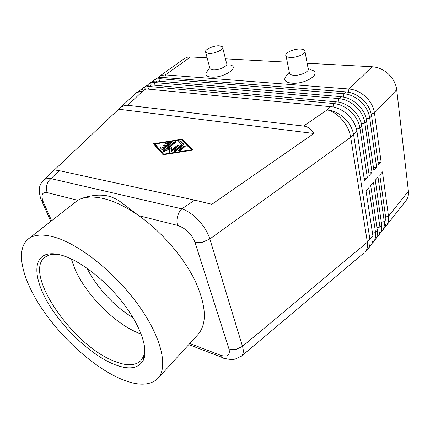 <?xml version="1.0" encoding="UTF-8"?>
<svg xmlns="http://www.w3.org/2000/svg" width="430" height="430" viewBox="0 0 430 430"><rect width="100%" height="100%" fill="white"/><g stroke="black" fill="none" stroke-linecap="round" stroke-linejoin="round"><path stroke-width="0.64" d="M133.064 317.732C114.821 306.961 96.395 287.154 86.968 268.18M51.562 220.633L43.285 201.955C40.7 195.096 42.022 191.995 47.257 192.645C46.273 190.297 46.128 187.749 46.811 185.007C47.574 182.282 48.955 180.154 50.96 178.622C47.821 178.187 45.338 178.724 43.511 180.234L42.699 181.041M78.588 199.859C82.108 198.085 86.5 196.746 91.762 195.844C97.411 194.865 102.867 194.93 108.129 196.037C113.138 197.365 117.89 199.756 122.373 203.223L138.745 215.65C161.798 231.818 183.846 257.419 195.252 281.08C206.314 305.864 207.265 323.634 198.096 334.395L157.858 378.47C149.489 386.301 136.262 386.059 118.164 377.755C91.601 365.36 61.237 337.496 41.705 308.348C22.263 279.29 14.985 249.9 28.186 239.058C34.11 234.377 43.236 233.845 55.551 237.473C80.517 244.976 116.197 273.765 138.998 305.923C161.884 338.104 168.259 367.542 157.858 378.47M54.416 169.909L119.346 108.553C122.158 106.092 124.974 105.006 127.801 105.302L303.483 126.06C308.025 126.64 311.503 129.113 313.911 133.483L211.893 204.288L194.666 200.133L181.852 208.856C179.826 210.748 178.385 213.301 177.52 216.521C176.725 219.762 176.746 222.729 177.595 225.422C185.728 228.244 191.511 233.855 194.951 242.257L202.444 242.208L209.835 238.983C207.808 232.587 204.062 226.4 198.601 220.413C193.049 214.559 187.464 210.705 181.852 208.856L50.96 178.622L59.292 170.672L54.39 169.936M240.58 356.835L241.622 356.019C243.493 354.024 243.788 350.81 242.504 346.387L209.835 238.983L350.708 137.294L356.938 131.322L364.511 180.917L367.344 177.671L359.931 128.188C358.921 122.082 355.884 116.573 350.832 111.671C345.645 106.914 339.985 104.205 333.857 103.544L149.258 86.484L145.055 86.946L143.136 87.94L141.637 89.349M143.136 87.94L146.84 85.538L150.951 84.877L339.388 102.141C344.306 103.372 348.8 105.871 352.858 109.639C357.104 113.724 359.942 118.341 361.372 123.501L369.219 175.526L372.009 172.333L364.855 123.039C363.877 116.955 360.883 111.483 355.868 106.624C350.724 101.91 345.096 99.244 338.985 98.615L154.725 82.565L151.381 82.791L148.592 84.049L151.484 82.049L153.999 81.146L156.891 81.012L341.012 96.669L345.263 97.427C349.869 98.712 354.073 101.109 357.862 104.63C361.84 108.441 364.575 112.767 366.059 117.616L373.853 170.221L376.594 167.082L369.703 117.97C368.752 111.918 365.79 106.479 360.818 101.663C355.712 96.992 350.117 94.364 344.027 93.772L160.121 78.701L156.773 78.943L153.972 80.211L157.229 78.023L159.82 77.239L346.021 91.859L351.084 92.826C355.368 94.148 359.27 96.438 362.78 99.701C366.489 103.243 369.107 107.269 370.633 111.778L371.617 115.971L378.411 165.002L381.109 161.911L374.465 112.988C373.546 106.962 370.622 101.561 365.688 96.782C360.619 92.16 355.051 89.564 348.983 89.005L165.442 74.89L161.228 75.411L159.283 76.427L157.831 77.76M371.23 113.907L374.465 112.988L396.707 89.725C395.933 83.823 393.165 78.582 388.419 74.008C383.533 69.585 378.11 67.161 372.149 66.747L348.983 89.005L348.203 92.138M164.798 77.373L165.442 74.89L190.506 56.932L187.604 57.147L184.68 58.34L159.283 76.427M127.801 105.302L142.271 91.488L138.933 91.676L136.165 92.907L140.932 89.644L144.937 88.811L333.46 106.962C338.668 108.129 343.441 110.725 347.773 114.74C352.277 119.088 355.212 123.99 356.572 129.446L356.938 131.322M153.972 80.211L152.51 81.571M148.592 84.049L147.108 85.43M346.177 113.326L349.907 116.955M384.791 227.276L386.21 225.793C388.204 223.208 388.962 220.02 388.494 216.231L382.463 171.882L379.798 174.994L385.952 219.424C386.436 223.224 385.683 226.411 383.689 228.991L382.001 231.136C383.99 228.561 384.737 225.368 384.248 221.568L378.002 177.085L375.288 180.251L381.668 224.815C382.173 228.62 381.431 231.808 379.443 234.382L377.728 236.559C379.712 233.99 380.448 230.802 379.937 226.992L373.466 182.374L370.708 185.588L377.32 230.286C377.841 234.103 377.11 237.29 375.132 239.854L373.39 242.069C375.368 239.51 376.089 236.317 375.557 232.496L368.854 187.743L366.054 191.011L372.901 235.844C373.439 239.671 372.729 242.859 370.757 245.412L367.844 249.11C369.805 246.567 370.515 243.375 369.956 239.542L353.621 134.789C352.562 128.651 349.483 123.098 344.382 118.137C339.141 113.326 333.443 110.564 327.284 109.86L303.483 126.06M305.031 51.734L308.09 68.332C310.449 71.095 300.581 75.927 293.792 75.282C291.674 75.121 290.277 74.605 289.616 73.74L289.352 72.428M310.498 69.805C323.564 72.09 306.44 84.64 291.798 83.167C285.756 82.463 283.612 80.458 285.369 77.158L286.084 76.239M290.282 57.426C288.138 57.303 286.735 56.83 286.074 56.002C283.666 53.352 293.55 48.595 300.43 49.041C302.672 49.149 304.134 49.638 304.805 50.509C307.171 53.137 297.146 57.942 290.282 57.426M209.749 67.698L210.039 68.805L213.092 69.859C219.128 70.456 228.97 65.532 226.54 63.183L222.729 47.837M229.566 64.849C240.972 66.618 223.74 78.368 211.232 77.088C206.938 76.637 205.255 75.212 206.185 72.82L209.711 67.537M219.284 45.8C213.183 45.381 203.309 50.213 205.75 52.465L208.819 53.438C214.898 53.917 224.895 49.025 222.477 46.8L219.284 45.8M194.951 242.257L229.018 349.09C230.324 355.352 227.454 357.389 220.407 355.218L221.477 357.19L223.949 358.41L224.691 358.357M28.186 239.058L77.744 200.31C84.178 196.682 92.772 196.101 103.528 198.574C114.401 201.213 126.141 206.905 138.745 215.65L177.595 225.422M63.774 255.898C81.797 261.779 106.42 281.247 123.56 303.773C140.728 326.305 148.243 348.73 143.609 359.625C138.611 369.203 127.984 370.44 111.73 363.339C90.187 353.632 64.822 329.934 49.837 305.972C34.857 282.064 31.895 259.483 45.951 254.635C50.541 253.114 56.486 253.539 63.774 255.898M144.636 346.763C144.899 350.654 144.475 353.949 143.367 356.647L140.798 360.684C134.837 366.188 125.399 366.113 112.477 360.458C71.772 343.892 23.602 273.765 44.693 257.36L48.902 255.087C51.675 254.178 54.992 253.996 58.856 254.538M141.169 334.078L139.218 333.341C114.939 323.951 86.215 295.082 74.922 269.013L71.256 258.914M371.896 243.606L373.39 242.069M376.261 238.08L377.728 236.559M380.561 232.635L382.001 231.136M396.707 89.725L408.398 191.194L388.494 216.231L385.619 217.032M386.21 225.793L405.947 200.724C407.968 198.112 408.785 194.935 408.398 191.194M364.151 178.568L367.344 177.671M368.875 173.215L372.009 172.333M373.525 167.947L376.594 167.082M378.099 162.76L381.109 161.911M190.506 56.932L207.158 57.83M225.46 58.819L287.304 62.162M307.149 63.237L372.149 66.747M166.636 145.265L168.85 143.475L165.351 143.814L166.431 142.916L170.861 142.212L171.597 142.319L171.436 142.825L163.507 149.242L161.847 149.527L160.342 147.823C160.519 147.114 161.132 146.85 162.174 147.033L163.126 148.097L165.362 146.291L162.862 145.818L164.405 144.91L166.636 145.265L166.856 145.963L164.625 145.603L163.298 145.958M168.85 143.475L169.071 144.174L166.856 145.963M171.36 142.884L165.808 143.942M165.362 146.291L165.582 146.99L163.352 148.796L162.4 147.732L160.616 148.14M163.126 148.097L163.352 148.796M180.197 150.559L178.493 150.839L178.649 150.306L183.68 146.141L185.384 145.867L185.228 146.388L180.197 150.559M185.163 146.436L183.895 146.85L178.918 150.978M163.857 154.139L191.334 149.85L181.465 139.755L154.961 144.007L164.007 154.612M154.961 144.007L155.187 144.695L163.894 154.628M191.334 149.85L191.474 150.328M182.18 139.169L192.919 150.102L163.104 154.752L153.515 143.77L182.18 139.169L182.395 139.874L181.686 139.987M155.042 144.254L154.069 144.41M192.489 150.172L182.395 139.874M181.67 144.781L178.676 141.669C178.842 140.959 179.455 140.701 180.509 140.9L183.728 144.211L183.567 144.722L175.655 151.252L173.956 151.532L174.118 151L181.67 144.781L181.885 145.485L174.386 151.666M183.664 144.63L180.724 141.599L178.955 141.959M166.964 149.371L171.801 147.646L171.511 150.124L177.547 145.173L179.229 144.899L179.073 145.415L171.102 151.962L169.409 152.247L169.667 149.393L164.491 151.236L163.357 151.231L163.524 150.699L174.381 141.884L176.047 141.61L175.886 142.115L166.964 149.371L167.189 150.075L171.704 148.463M175.811 142.174L174.596 142.583L163.798 151.365M171.511 150.124L171.731 150.828L177.767 145.877L179.009 145.469M169.667 149.393L169.613 152.349M313.911 133.483L118.658 109.193M194.666 200.133L59.292 170.672M47.257 192.645L77.744 200.31M330.735 106.543L327.284 109.86C332.621 111.225 337.62 114.563 342.285 119.873C346.833 125.323 349.644 131.129 350.708 137.294L367.36 242.176L242.504 346.387L235.903 349.477L229.018 349.09M372.901 235.844L367.36 242.176C367.994 246.557 367.209 249.862 365.005 252.093L367.844 249.11M145.937 88.865L142.271 91.488C139.1 91.606 136.455 92.568 134.337 94.385L133.676 95.008M40.99 199.181L41.898 201.326L43.285 201.955M346.021 91.859L344.027 93.772L343.226 96.965M159.46 81.232L160.121 78.701L162.255 77.169M371.617 115.971L369.703 117.97L366.403 118.906M341.012 96.669L338.985 98.615L338.168 101.878M154.053 85.145L154.725 82.565L156.891 81.012M366.806 121.002L364.855 123.039L361.496 123.99M335.916 101.566L333.857 103.544L333.019 106.876M148.57 89.112L149.258 86.484L151.451 84.914M361.915 126.119L359.931 128.188L356.502 129.161M220.407 355.218L189.807 343.473M372.52 233.345L375.557 232.496L377.32 230.286M376.954 227.825L379.937 226.992L381.668 224.815M385.952 219.424L384.248 221.568L381.319 222.385M164.405 144.91L164.625 145.603M166.431 142.916L166.652 143.615M170.861 142.212L171.075 142.905M162.191 147.049L162.416 147.748M178.649 150.306L178.853 150.973M183.68 146.141L183.895 146.85M180.514 140.9L180.724 141.604L180.509 140.9M174.118 151L174.327 151.666M163.524 150.699L163.733 151.36M174.381 141.884L174.596 142.583M177.547 145.173L177.767 145.877M364.178 252.792L241.617 356.024L235.092 359.141C230.652 359.829 226.115 359.168 221.471 357.169M50.756 221.267L41.898 201.326C40.28 198.09 39.415 194.29 39.313 189.92C39.2 186.642 40.592 183.411 43.505 180.234L54.443 169.898M119.346 108.553L136.165 92.907M289.293 72.143L285.369 77.158M286.074 56.002L289.616 73.74M205.75 52.465L210.039 68.805M188.791 344.586L221.477 357.19M143.609 359.625L143.367 356.647M143.47 357.878L144.485 356.809M48.902 255.087L45.951 254.635M162.174 147.033L162.4 147.732"/></g></svg>
